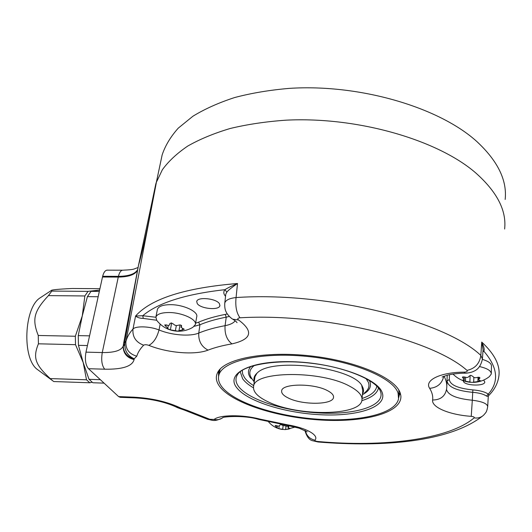 <?xml version="1.0" encoding="UTF-8"?>
<svg xmlns="http://www.w3.org/2000/svg" width="532" height="532" viewBox="0 0 532 532"><rect width="100%" height="100%" fill="white"/><g stroke="black" fill="none" stroke-linecap="round" stroke-linejoin="round"><path stroke-width="0.8" d="M250.565 377.986L252.095 378.95M92.069 382.222L89.815 382.774L53.765 381.544L37.44 369.521C21.865 358.708 23.987 307.383 40.272 297.76L41.27 297.102M52.774 380.865L50.208 378.591C35.238 364.613 32.685 357.777 38.43 343.812L38.244 335.473C31.827 319.02 34.021 311.2 48.419 295.619L51.83 291.077L51.285 290.512C51.338 289.827 58.301 289.149 72.172 288.484L99.916 288.683M89.815 382.774L86.497 379.795L50.208 378.591M98.147 296.743L87.408 296.643L82.274 315.922L78.251 335.619L78.45 345.334L83.192 362.511L75.504 344.669L38.43 343.812M104.066 383.133L92.821 382.747L89.017 379.316L83.192 362.511L86.497 379.795M87.408 296.643L91.058 291.343L99.617 290.066L88.039 291.37L84.854 295.958L82.274 315.922L75.338 336.244L38.244 335.473M75.504 344.669L75.338 336.244M78.251 335.619L89.556 335.852M84.854 295.958L48.419 295.619M88.039 291.37L51.83 291.077M78.45 345.334L87.428 345.547M89.017 379.316L100.349 379.688M134.21 358.774C127.208 356.979 123.557 352.723 123.258 346.006L123.318 345.255C123.497 346.751 124.023 345.853 124.9 342.561C124.202 350.209 127.301 355.615 134.21 358.774L134.111 359.585C132.348 366.282 122.546 369.481 104.711 369.201L88.498 368.709L118.603 396.593L120.279 397.331L135.301 397.896M107.211 270.163L107.098 270.163C105.15 270.369 103.674 272.404 102.656 276.288L85.978 352.144C84.714 359.619 85.559 365.138 88.498 368.709M134.217 358.774L136.777 356.201C137.921 352.397 140.209 348.726 143.653 345.195C144.784 344.53 146.519 344.583 148.867 345.354C167.553 353.022 195.124 355.29 208.039 350.116C214.722 347.549 222.702 345.468 231.965 343.878C251.656 339.369 253.87 331.409 238.602 319.998C237.139 318.834 237.611 318.103 240.018 317.797C323.423 312.783 432.529 339.463 466.99 370.392C467.774 371.383 466.863 371.974 464.25 372.147C440.11 372.22 424.044 380.36 429.663 388.347C432.137 392.403 433.121 396.293 432.622 400.011C431.332 407.359 449.839 414.927 471.239 416.337C473.633 416.629 474.604 417.141 474.145 417.886C448.356 439.758 382.614 447.392 317.81 441.493C315.735 441.214 314.771 440.782 314.924 440.183C319.506 435.429 306.498 427.861 287.46 424.829L259.889 419.09C242.286 414.461 219.749 414.734 214.123 419.435L209.781 419.276L187.317 410.411L180.833 408.144L177.548 407.685L176.065 406.967L179.424 407.465L180.833 408.144L179.503 408.416L184.285 410.059L187.317 410.411M220.122 387.09C215.972 381.863 215.241 376.829 217.921 371.981C225.142 358.535 265.714 350.668 311.519 356.008C357.344 361.235 395.894 378.305 400.283 393.221L400.855 395.742C402.458 412.666 365.112 422.548 322.026 420.094C278.928 417.78 233.641 403.808 220.122 387.09M137.549 270.276C135.042 274.712 128.611 276.973 118.257 277.072L102.483 277.012M123.524 343.832L138.473 265.441L156.102 182.855L162.366 169.735C168.531 161.243 177.016 153.336 187.816 146.014C199.912 139.145 214.064 133.293 230.27 128.465C247.506 124.335 266.093 121.569 286.023 120.172C357.477 116.521 437.577 139.816 475.681 172.88C497.034 191.839 506.683 210.552 504.629 229.026M156.302 182.848L125.944 341.491C125.379 349.005 128.99 353.913 136.777 356.201M150.583 212.275C146.107 235.31 142.071 253.039 138.473 265.441L124.787 341.943L124.9 342.561L126.031 341.125C127.155 336.962 129.476 332.939 132.98 329.042L135.58 316.015C137.303 317.531 139.876 318.336 143.301 318.422L156.634 320.237M155.849 317.252L142.742 315.722L135.58 316.015C151.128 298.658 185.103 287.825 237.511 283.509C230.895 286.356 226.725 288.411 225.009 289.667L226.818 292.234C227.743 290.685 231.307 287.779 237.511 283.509L236.062 297.554C326.302 291.257 444.872 320.995 480.835 355.416L481.746 342.089L483.056 349.577L482.477 358.402M161.07 160.006L162.154 154.898C165.246 145.622 170.619 136.697 178.273 128.132L192.936 116.215C204.827 108.94 218.745 102.709 234.698 97.522C251.676 93.053 269.99 89.994 289.641 88.352C360.091 83.856 439.206 107.378 476.785 141.485C497.746 160.95 507.209 180.268 505.174 199.453M327.273 390.521C313.461 383.107 282.106 383.432 281.667 390.781C281.262 393.281 283.536 395.728 288.49 398.116C302.509 405.191 332.739 404.938 333.504 397.51C333.897 395.183 331.822 392.855 327.273 390.521M253.611 386.298C252.747 391.738 257.714 396.978 268.527 402.026C297.98 416.43 359.931 416.011 361.92 400.363C362.724 395.695 358.608 390.954 349.564 386.152C321.049 370.272 254.163 370.997 253.611 386.298L254.961 376.749L256.956 373.211M361.727 385.547L362.764 390.754L362.039 399.04M362.465 394.126C363.708 392.084 363.841 389.903 362.877 387.575L362.378 386.571C355.004 367.738 272.231 356.992 257.288 372.919C254.323 375.479 253.325 378.285 254.309 381.344M254.795 377.953L254.961 376.749M222.13 387.163C234.792 402.923 276.58 416.31 317.511 419.183C358.415 422.149 395.449 414.062 398.554 398.801L398.076 393.141C393.607 377.993 352.869 360.736 306.392 356.347C259.915 351.825 221.724 361.294 218.792 375.452C217.881 379.269 218.991 383.173 222.13 387.163M398.88 394.146L398.847 390.109M219.224 372.779L220.148 369.075M218.898 374.801L218.539 371.03L218.579 376.51M399.984 392.403L398.747 396.054M399.984 392.397L398.694 397.756M197.226 303.526L196.727 301.471C197.385 296.51 216.571 298.439 219.457 303.772L219.882 305.694C219.177 310.628 200.411 308.819 197.226 303.526M143.301 318.422L142.742 315.722C158.071 302.788 185.495 294.103 225.009 289.667C223.247 291.676 223.427 293.89 225.548 296.311M157.332 309.777L157.432 309.292C158.609 306.279 162.985 304.736 170.559 304.67C183.66 304.61 198.669 311.759 196.7 316.873L195.424 324.121M226.818 292.234L225.794 294.11M224.723 303.632L225.728 294.688M238.602 319.998L232.836 319.2C231.101 318.555 226.805 313.953 226.26 312.091C225.043 310.116 224.551 307.11 224.783 303.06L224.783 303.06C225.635 300.128 229.392 298.292 236.062 297.554C235.191 306.359 236.507 313.109 240.018 317.797M466.99 370.392C475.036 368.596 479.651 363.602 480.835 355.416L482.431 359.06C481.048 365.304 478.288 369.321 474.152 371.097C470.953 372.846 465.38 373.331 465.187 373.165L464.25 372.147M482.903 351.878L483.807 351.173C484.719 349.83 484.027 346.804 481.746 342.089C494.933 354.325 500.605 365.883 498.777 376.762C497.673 383.672 494.368 389.883 488.848 395.396M482.95 351.193L483.807 351.173C497.812 367.346 499.309 381.663 488.29 394.119L486.481 396.074L488.27 396.546L488.728 395.515L488.29 394.119C484.984 391.865 479.851 390.461 472.882 389.909L472.729 392.343C457.207 390.834 448.695 387.263 447.193 381.624M446.534 389.411C447.897 395.05 456.496 398.654 472.31 400.237L472.729 392.343C478.953 392.816 483.535 394.059 486.481 396.074M471.239 416.337L472.31 400.237C482.158 401.454 487.285 403.595 487.691 406.654L488.263 396.686M483.681 380.067L484.825 382.023C484.652 386.664 463.591 385.667 463.359 381.038L463.345 380.752M482.398 359.393C488.582 361.241 491.608 363.529 491.475 366.262L491.302 373.391M280.896 424.529L282.618 425.347L288.823 426.644L288.038 427.715L290.219 428.526L288.51 429.125L284.447 429.57L278.868 428.692L276.56 427.775L277.192 427.721L275.124 425.62L276.733 425.713C278.362 426.325 279.333 426.192 279.626 425.321L280.896 424.529M470.494 382.308C463.731 381.677 457.946 378.977 453.131 374.215L453.005 374.069M479.551 366.575C487.405 368.377 491.322 370.844 491.289 373.989L489.367 376.623C484.619 380.314 479.212 382.235 473.141 382.395M470.873 375.339L472.868 376.377C473.68 377.7 475.176 378.046 477.364 377.414L480.01 377.913L478.454 379.815L480.349 380.679L477.896 381.584L471.877 382.388L465.447 381.211L462.84 380.067L464.276 379.642L462.381 377.188L464.788 377.048C466.963 377.806 468.373 377.547 469.005 376.264L470.873 375.339M160.165 324.121L159.015 329.946C156.947 337.727 153.562 342.861 148.867 345.354M143.653 345.195C135.879 342.276 132.322 336.889 132.98 329.042C135.727 325.797 149.911 326.262 159.015 329.946C171.497 335.26 190.237 336.749 198.768 333.059L199.939 324.759L194.273 326.309M123.318 345.255L123.677 343L124.787 341.943M138.473 265.441L123.67 343.027M156.102 182.855L154.799 188.754M177.981 331.223C169.243 330.818 162.16 327.2 156.727 320.37L155.896 317.052C157.073 314.086 161.455 312.577 169.056 312.53C182.203 312.503 197.292 319.579 195.337 324.62L192.883 327.293C188.381 329.946 183.513 331.256 178.28 331.223L170.393 329.853L167.294 328.497L167.78 328.31L164.687 324.959L166.489 324.992C168.331 325.657 169.422 325.484 169.768 324.46L169.821 323.729L171.218 322.951L173.485 324.061C174.775 325.511 176.444 325.89 178.493 325.198C180.428 324.7 181.492 325.032 181.678 326.183L180.98 327.36L184.265 329.242L177.715 331.197M91.058 291.343L99.318 291.41M118.603 396.593L133.825 397.165L135.447 397.903C151.387 398.874 164.927 401.893 176.065 406.967M133.825 397.165C151.367 398.149 166.563 401.58 179.424 407.465M104.711 369.201C101.858 365.61 101.047 360.064 102.27 352.556L85.978 352.144M102.656 276.288L118.423 276.347L102.27 352.556C114.4 352.703 121.389 350.515 123.238 345.986L123.171 347.323L123.238 345.986M122.832 270.196L122.719 270.196C120.837 270.396 119.407 272.444 118.423 276.347C128.684 276.248 135.101 274.013 137.668 269.638M221.997 418.205C214.25 421.63 213.518 420.493 207.626 419.269L209.781 419.276M364.473 392.875C368.563 389.783 369.846 386.225 368.317 382.195L365.956 378.465M254.462 365.364C249.481 369.201 248.517 373.484 251.563 378.205L254.223 381.963M362.465 394.644C369.248 391.12 371.715 386.771 369.86 381.59L369.281 380.367M250.825 366.442C247.786 369.999 247.673 373.803 250.479 377.866M242.253 370.305L242.639 373.963L244.547 377.68C246.535 380.433 249.588 383.107 253.698 385.68M362.086 398.495C371.077 395.442 375.984 391.326 376.816 386.146M240.225 371.742L242.659 378.804C244.933 381.929 248.53 384.935 253.438 387.815M361.86 400.636C371.702 397.61 377.248 393.407 378.485 388.028M380.46 391.379L380.912 392.909C383.592 406.415 354.605 414.854 319.872 413.005C285.159 411.303 248.643 399.858 238.595 386.525C235.423 382.249 235.131 378.172 237.724 374.309C243.297 365.225 275.809 358.827 311.366 363.27C346.957 367.286 377.314 381.005 380.52 391.539L380.42 391.273M382.195 392.603C387.476 406.96 358.302 416.41 322.139 414.82C286.023 413.397 247.287 401.567 236.7 387.655C225.502 373.763 249.688 360.55 291.842 361.7C333.923 362.658 377.6 378.279 382.195 392.603M227.31 313.94L225.202 314.425C214.835 316.454 205.951 319.047 198.549 322.206L195.59 323.177M198.549 322.206L199.939 324.759C207.247 321.674 216.012 319.14 226.233 317.165L225.202 314.425M229.312 316.414L226.233 317.165L225.083 325.67C224.537 333.87 226.832 339.941 231.965 343.878M472.882 389.909C457.879 388.407 450.019 384.929 449.307 379.462L449.48 374.701M449.307 379.462L447.272 380.852M446.807 386.265L447.226 375.233M444.047 376.224C446.421 380.673 447.259 384.929 446.574 389.005C445.218 396.26 440.569 399.924 432.622 400.011M487.691 406.654C486.627 412.839 485.51 412.746 483.794 414.993C481.221 417.48 478.002 418.445 474.145 417.886M482.431 416.15C449.7 441.666 384.297 447.459 318.05 441.992L317.81 441.493M305.348 430.701C306.592 435.821 309.784 438.98 314.924 440.183M287.46 424.829L286.921 425.294L258.479 419.369L259.889 419.09M223.094 417.401C220.514 419.489 217.522 420.167 214.123 419.435M288.53 427.063L288.637 426.218M288.51 429.125L288.61 428.287M285.604 429.603L286.017 426.272L285.604 429.603M282.658 429.477L283.11 425.833M278.868 428.692L279.22 425.893M275.862 426.504L275.995 425.467M443.715 376.35C442.059 383.592 437.377 387.589 429.663 388.347M479.438 378.671L479.485 377.274M477.896 381.584L478.029 377.228M473.693 382.342L473.852 377.361M469.889 382.222L470.122 375.412M465.447 381.211L465.593 377.314M463.066 378.186L463.119 376.716M208.039 350.116C201.428 346.691 198.343 341.005 198.768 333.059C206.083 330.046 214.855 327.586 225.083 325.67C230.077 324.726 233.442 323.104 235.177 320.803M134.111 359.585C127.308 357.903 123.657 353.813 123.171 347.323L123.318 345.248M169.801 324.001L169.888 323.556M181.419 326.628L181.598 325.651M182.277 330.079L182.529 328.696M175.327 330.964L176.338 325.524M170.393 329.853L171.683 322.997M165.785 326.355L166.077 324.833M40.272 297.76L51.285 290.512M107.098 270.163L122.719 270.196C129.057 269.93 132.88 269.525 134.177 268.966L138.074 267.516M207.626 419.269L184.285 410.059M156.235 182.855L162.154 154.898M333.564 396.899L333.504 397.51M361.753 385.58L362.378 386.571M219.53 370.851L218.792 375.452M399.811 394.511L399.938 392.656M400.383 393.52L400.855 395.742M225.794 294.116L225.734 294.662M318.023 441.986L312.683 440.742C309.305 440.064 306.711 436.639 304.889 430.468M258.479 419.369C243.676 414.767 221.299 416.922 222.802 417.72M286.954 425.294L299.29 428.233L307.19 431.858M285.604 429.61L295.22 427.043M268.474 421.736C272.078 426.019 276.64 428.579 282.146 429.417M288.244 426.026L288.038 427.715M277.418 425.959L277.199 427.695M465.108 373.165C456.097 373.151 447.239 375.073 447.119 375.26L442.085 376.995M478.534 377.168L478.454 379.815M464.376 376.895L464.276 379.549M232.836 319.2C235.377 320.869 236.773 322.026 237.019 322.678L236.634 322.113M152.039 201.881L155.823 183.846M219.882 305.694L219.935 305.361M155.896 317.052L157.432 309.292M181.346 325.365L180.98 327.36M180.035 324.932L178.932 330.944M168.338 325.398L167.793 328.264M169.967 323.429L169.794 324.327M177.548 407.685L179.503 408.416"/></g></svg>
